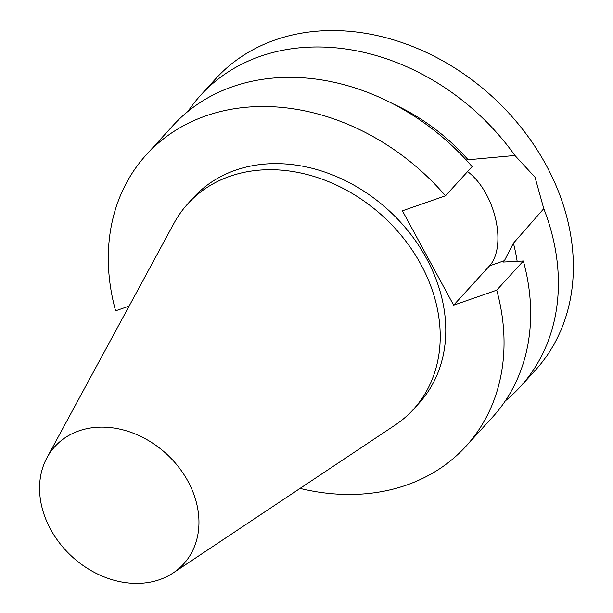 <?xml version="1.0" encoding="UTF-8"?>
<svg xmlns="http://www.w3.org/2000/svg" width="613" height="613" viewBox="0 0 613 613"><rect width="100%" height="100%" fill="white"/><g stroke="black" fill="none" stroke-linecap="round" stroke-linejoin="round"><path stroke-width="0.92" d="M466.171 159.955L514.912 155.487L535.011 177.203L543.785 208.665L513.418 243.215L504.438 260.655L503.158 262.058L523.349 261L496.729 290.164L453.651 305.182L402.412 210.818L445.49 195.792L472.11 166.629A216.305 173.203 42.4 0 0 173.027 125.512L146.407 154.675A216.305 173.203 42.4 0 1 445.49 195.792M467.581 171.594A55.277 30.389 -109.2 0 1 495.58 218.787A55.277 30.389 -109.2 0 1 489.557 265.843L453.651 305.182M188.022 111.351A216.305 173.203 42.4 0 1 200.757 95.13L215.738 78.725A216.305 173.203 42.4 0 1 275.245 39.914A216.305 173.203 42.4 0 1 522.23 128.845A216.305 173.203 42.4 0 1 535.249 370.359L520.276 386.765A216.305 173.203 42.4 0 1 505.281 400.925M200.757 95.13A216.305 173.203 42.4 0 1 260.272 56.319A216.305 173.203 42.4 0 1 514.912 155.487M543.785 208.665A216.305 173.203 42.4 0 1 520.276 386.765M513.418 243.223A181.969 145.71 42.4 0 1 517.15 261.314M393.531 104.11A181.969 145.71 42.4 0 1 468.125 159.801M523.349 261A216.305 173.203 42.4 0 1 492.545 417.147L465.926 446.318A216.305 173.203 42.4 0 1 300.041 488.415M496.729 290.164A216.305 173.203 42.4 0 1 465.926 446.318M146.407 154.675A216.305 173.203 42.4 0 0 115.604 310.822L129.113 306.117M78.885 430.893A87.123 69.759 42.4 0 1 183.318 473.558A87.123 69.759 42.4 0 1 173.211 572.91A87.123 69.759 42.4 0 1 72.234 556.788A87.123 69.759 42.4 0 1 46.986 457.696A87.123 69.759 42.4 0 1 78.885 430.893M46.986 457.696L174.008 223.255A152.614 122.202 42.4 0 1 187.9 203.685A152.614 122.202 42.4 0 1 229.89 176.299A152.614 122.202 42.4 0 1 404.151 239.055A152.614 122.202 42.4 0 1 413.338 409.453A152.614 122.202 42.4 0 1 395.117 425.077L173.211 572.91M187.9 203.685L193.447 197.608A152.614 122.202 42.4 0 1 235.438 170.222A152.614 122.202 42.4 0 1 409.699 232.978A152.614 122.202 42.4 0 1 418.886 403.377L413.338 409.453M489.557 265.843L504.438 260.655"/></g></svg>
